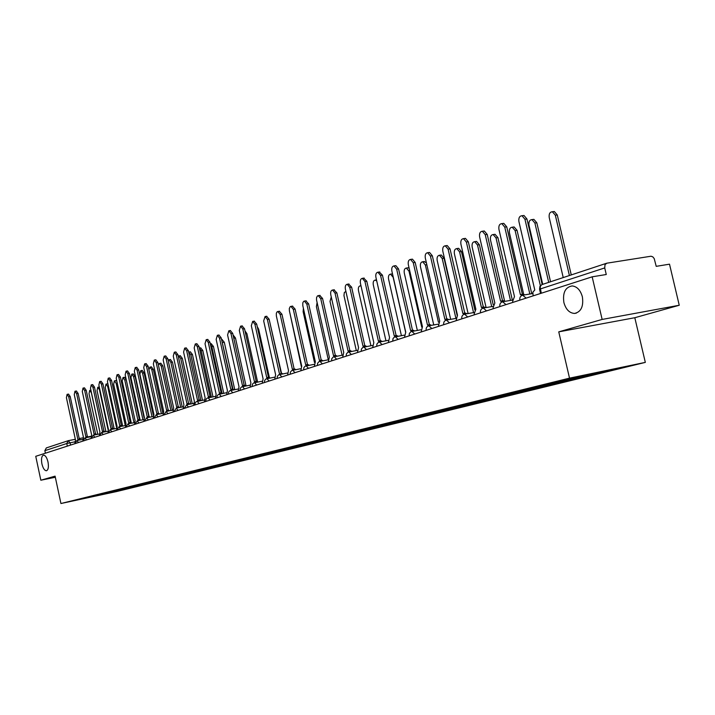 <?xml version="1.0" encoding="UTF-8"?>
<svg xmlns="http://www.w3.org/2000/svg" width="715" height="715" viewBox="0 0 715 715"><rect width="100%" height="100%" fill="white"/><g stroke="black" fill="none" stroke-linecap="round" stroke-linejoin="round"><path stroke-width="1.07" d="M563.885 302.534C562.553 292.685 565.315 287.144 572.161 285.937C577.068 286.509 580.473 290.138 582.376 296.823C583.699 306.413 581.089 311.955 574.547 313.438C569.417 313.09 565.86 309.461 563.885 302.534M41.908 463.883C41.077 458.923 41.595 456 43.472 455.133C45.367 455.241 46.877 457.529 48.003 461.997C48.835 466.949 48.325 469.862 46.466 470.747C44.553 470.649 43.034 468.361 41.908 463.883M679.25 305.251L602.146 319.435L592.163 276.821L35.75 456.313L40.835 480.221L55.091 476.145L60.927 503.521L116.608 491.554L645.323 362.389L634.804 317.719L679.25 305.251L669.508 264.175L656.218 266.346L654.207 258.571L652.795 256.855L651.034 256.22L606.892 263.183L605.024 264.622L604.72 267.928L540.29 288.958L539.611 289.468L540.54 293.472M602.146 319.435L558.755 331.858L569.515 378.146L60.927 503.521M592.163 276.821L606.266 274.515L604.72 267.928M40.835 480.221L55.323 477.254M45.402 453.203L44.857 450.665L46.332 447.912L68.265 440.681L66.763 443.515L44.857 450.665M107.402 492.59L108.099 493.091L89.277 497.05M108.099 493.091L597.606 373.293L617.849 368.207L592.413 373.498L89.214 497.148M645.323 362.389L569.515 378.146M634.804 317.719L558.755 331.858M110.566 491.813L110.718 492.528M594.129 374.017L593.298 373.31M99.403 495.218L98.974 494.664M78.963 440.109L77.855 439.412L68.712 396.78L67.085 394.358L66.415 397.674L75.522 440.172L74.923 442.737M68.506 394.108L70.195 396.512L79.338 439.108M79.481 439.082L78.007 439.368L79.481 439.082L80.446 439.823M103.595 432.075L102.433 431.377L92.95 387.342L91.243 384.858L90.492 388.299L99.948 432.191L91.368 392.785L89.724 390.39L89.026 393.679L97.767 434.318M86.998 437.491L85.871 436.794L76.621 393.697L74.968 391.257L74.271 394.617L83.494 437.571L82.94 440.52M76.389 391.016L78.114 393.438L87.364 436.49M86.068 436.74L87.516 436.463L88.49 437.205M95.202 434.818L94.058 434.112L84.692 390.56L83.011 388.093L82.297 391.489L91.627 434.908L91.171 438.438M84.442 387.843L86.202 390.292L95.56 433.808M94.264 434.059L95.721 433.782L96.713 434.523M108.072 429.652L99.448 389.693L97.776 387.28L97.052 390.605L105.892 431.637M116.509 427.284L107.706 386.529L106.008 384.098L105.248 387.467L114.194 428.893M107.411 383.857L107.929 383.955M92.682 384.616L94.469 387.083L103.943 431.074M102.638 431.324L104.113 431.038L105.114 431.788M99.868 432.218L99.474 435.757M112.175 429.277L110.986 428.58L101.387 384.062L99.644 381.56L98.876 385.036L108.448 429.411L107.956 433.022M101.092 381.31L102.915 383.794L112.514 428.267M111.2 428.526L112.684 428.24L113.703 428.991M120.942 426.417L119.736 425.711L110.012 380.711L108.242 378.172L107.447 381.703L117.135 426.569L116.634 430.224M109.699 377.922L111.558 380.443L121.273 425.407M119.95 425.657L121.452 425.371L122.488 426.122M125.223 425.327L116.134 383.303L114.409 380.845L113.631 384.259L122.676 426.086M115.821 380.603L116.831 381.149M134.009 422.717L124.759 380.005L122.998 377.529L122.194 380.988L131.274 422.923M124.419 377.279L126.153 379.316M142.928 419.768L133.571 376.635L131.783 374.133L130.952 377.636L140.042 419.544M133.204 373.882L135.081 376.367L144.081 417.819M152.045 416.765L142.58 373.185L140.757 370.656L139.899 374.213L149.06 416.371M142.187 370.415L144.108 372.917L153.287 415.174M161.376 413.681L151.794 369.655L149.944 367.108L148.917 369.789M151.374 366.867L153.332 369.396L162.814 412.939M170.912 410.526L161.215 366.053L159.338 363.479L158.346 364.82M160.777 363.229L162.77 365.785L172.467 410.24M180.68 407.3L170.867 362.362L168.954 359.761L168.159 360.431M170.393 359.52L172.431 362.094L182.245 407.005M190.673 403.993L180.734 358.581L178.795 355.954L178.267 356.213M180.243 355.713L182.316 358.313L192.246 403.698M200.906 400.606L190.842 354.712L188.671 352.102M190.324 351.816L192.433 354.443L202.497 400.311M211.363 397.031L201.201 350.743L199.378 348.08M200.647 347.83L202.801 350.475L212.99 396.843M221.972 392.901L211.81 346.686L210.398 344.174M211.22 343.745L213.419 346.418L223.732 393.277M232.92 389.005L221.775 340.483M222.052 339.562L224.304 342.262L234.752 389.63M230.319 330.536L232.706 333.351L244.173 385.242L233.671 337.721M233.331 335.237L235.458 337.989L246.04 385.886M244.995 330.857L246.898 333.619L257.57 381.819M257.239 326.603L258.633 329.132L269.323 377.332M269.904 322.68L281.46 373.105L282.774 373.865M290.156 314.243L301.31 366.384M303.392 308.281L303.133 311.731L314.466 362.433M129.916 423.495L128.682 422.788L118.833 377.27L117.037 374.723L116.214 378.298L126.028 423.655L125.5 427.364M118.493 374.472L120.388 377.002L130.237 422.476M128.906 422.735L130.416 422.44L131.471 423.2M139.094 420.5L137.834 419.794L127.86 373.757L126.037 371.183L125.179 374.803L135.117 420.688L134.572 424.433M127.493 370.933L129.424 373.489L139.398 419.482M138.066 419.741L139.586 419.446L140.658 420.206M148.488 417.435L147.201 416.729L137.092 370.164L135.233 367.564L134.349 371.237L144.421 417.64L143.858 421.439M136.708 367.313L138.674 369.896L148.783 416.416M147.442 416.675L148.97 416.38L150.061 417.14M158.095 414.298L156.791 413.592L146.548 366.491L144.653 363.864L143.733 367.582L153.94 414.53L153.359 418.373M146.137 363.613L148.139 366.223L158.381 413.279M157.041 413.538L158.578 413.243L159.686 414.003M167.945 411.089L166.613 410.383L156.228 362.728L154.297 360.074L153.35 363.846L163.69 411.34L163.083 415.236M155.781 359.824L157.836 362.451L168.213 410.07M166.863 410.321L168.418 410.026L169.544 410.785M178.017 407.8L176.659 407.094L166.139 358.867L164.173 356.186L163.19 360.011L173.673 408.077L173.048 412.028M165.666 355.945L167.757 358.599L178.276 406.772M176.927 407.032L178.491 406.737L179.635 407.496M188.349 404.431L186.964 403.725L176.292 354.917L174.299 352.209L173.271 356.097L183.898 404.735L183.246 408.73M175.783 351.968L177.919 354.64L188.59 403.403M187.232 403.662L188.814 403.367L189.976 404.127M198.931 400.981L197.519 400.275L186.695 350.868L184.658 348.134L183.594 352.075L194.373 401.303L193.702 405.36M186.159 347.892L188.34 350.591L199.154 399.953M197.796 400.212L199.387 399.908L200.575 400.668M209.772 397.442L208.333 396.736L197.358 346.721L195.284 343.96L194.185 347.955L205.116 397.79L204.41 401.901M196.786 343.718L199.011 346.444L209.987 396.414M208.628 396.673L210.228 396.369L211.434 397.129M220.899 393.804L219.425 393.116L208.288 342.467L206.188 339.679L205.035 343.736L216.127 394.188L215.394 398.362M207.681 339.437L209.96 342.19L221.087 392.785M219.728 393.036L221.346 392.732L222.571 393.5M232.304 390.086L230.802 389.389L219.505 338.106L217.36 335.29L216.162 339.402L227.415 390.497L226.664 394.725M218.862 335.04L221.185 337.829L232.482 389.058M231.115 389.318L232.741 389.014L233.993 389.773M244.012 386.261L242.474 385.573L231.008 333.628L228.827 330.777L227.584 334.96L238.998 386.708L238.22 390.998M242.805 385.492L244.441 385.188L245.71 385.948M256.024 382.346L254.451 381.658L242.814 329.034L240.589 326.156L239.302 330.401L250.894 382.82L250.071 387.173M242.09 325.915L244.53 328.757L256.167 381.318M254.799 381.578L256.453 381.265L257.74 382.024M268.357 378.315L266.758 377.636L254.933 324.315L252.672 321.41L251.322 325.718L263.093 378.834L262.244 383.249M254.165 321.169L256.667 324.038L268.474 377.297M267.106 377.547L268.777 377.243L270.091 378.003M281.031 374.177L279.386 373.498L267.383 319.471L265.077 316.531L263.674 320.91L275.632 374.731L274.748 379.218M266.57 316.298L269.135 319.194L281.129 373.159M294.044 369.932L292.372 369.253L280.173 314.493L277.831 311.526L277.116 311.803L276.33 313.295L276.365 315.976L288.502 370.522L287.591 375.071M279.315 311.293L281.933 314.216L294.124 368.913M292.757 369.163L294.446 368.851L295.804 369.61M307.423 365.562L305.707 364.891L293.32 309.381L290.933 306.377L290.192 306.663L289.298 308.585L289.405 310.9L301.739 366.187L300.792 370.817M292.408 306.145L295.098 309.103L307.477 364.552M306.109 364.802L307.825 364.489L309.193 365.24M321.178 361.066L319.426 360.405L306.833 304.125L304.402 301.087L303.643 301.373L302.785 302.901L302.811 305.689L315.342 361.745L314.359 366.438M305.868 300.863L308.63 303.839L321.214 360.056M319.846 360.306L321.571 359.994L322.966 360.744M335.335 356.445L333.539 355.793L320.74 298.709L318.264 295.644L317.469 295.93L316.584 297.485L316.504 299.835L329.338 357.169L328.31 361.933M319.712 295.42L322.545 298.432L335.335 355.444M333.977 355.695L335.719 355.373L337.131 356.124M349.894 351.691L348.062 351.038L335.04 293.141L332.52 290.04C330.956 290.424 330.375 292.006 330.786 294.803L343.736 352.459L342.664 357.303M333.959 289.825L336.863 292.864L349.867 350.69M348.518 350.94L350.27 350.618L351.709 351.369M317.103 302.561L316.396 306.655L328.078 358.805M331.268 296.957L330.026 301.435L342.11 355.23M345.908 291.443L344.326 292.515L343.96 295.59L356.311 350.547M361.048 286.072L360.244 285.839C358.662 286.223 358.063 287.796 358.465 290.558L370.915 345.72M364.882 346.793L363.006 346.149L349.769 287.412L347.204 284.275C345.577 284.65 344.97 286.268 345.381 289.119L358.555 347.606L357.446 352.54M348.616 284.07L351.61 287.135L364.838 345.801M363.488 346.051L365.258 345.729L366.715 346.471M376.751 280.995L375.161 280.083C373.516 280.459 372.89 282.059 373.293 284.883L385.939 340.76M380.326 341.743L378.405 341.118L364.936 281.513L362.326 278.341C360.637 278.716 360.003 280.36 360.414 283.274L373.82 342.619L372.658 347.633M363.712 278.135L366.786 281.236L380.246 340.76M378.905 341.01L380.693 340.689L382.176 341.421M405.62 332.216L393.152 277.277L390.515 274.149C388.808 274.524 388.156 276.151 388.558 279.038L401.401 335.639M391.856 273.952L392.517 273.899M396.235 336.55L394.269 335.934L380.559 275.436L377.904 272.227C376.153 272.594 375.482 274.265 375.902 277.25L389.541 337.48L388.334 342.574M379.263 272.031L382.427 275.159L396.128 335.576M394.787 335.818L396.602 335.496L398.094 336.22M421.734 327.095L409.016 271.208L406.334 268.045C404.556 268.42 403.877 270.073 404.288 273.014L417.337 330.375M407.639 267.857L409.105 268.089M412.627 331.188L410.616 330.58L396.664 269.171L393.965 265.926C392.142 266.284 391.445 267.991 391.865 271.039L405.745 332.18L404.493 337.364M395.288 265.73L395.851 265.649L398.55 268.894L412.492 330.223M411.161 330.464L412.993 330.142L414.512 330.866M438.42 322.161L425.354 264.952L422.637 261.753C420.786 262.119 420.071 263.808 420.483 266.82L433.746 324.941M423.906 261.574L426.381 262.745M429.545 325.665L427.481 325.066L413.27 262.709L410.526 259.42C408.631 259.777 407.899 261.511 408.319 264.63L422.458 326.71L421.153 331.992M411.804 259.241L412.43 259.152L415.174 262.432L429.375 324.708M428.053 324.941L429.912 324.619L431.44 325.334M455.759 317.692L442.201 258.508L439.439 255.273C437.517 255.63 436.767 257.346 437.178 260.43L450.656 319.328M440.663 255.094L441.289 255.005L444.06 258.24L457.144 315.378M446.991 319.963L444.882 319.373L430.412 256.042L427.624 252.717C425.648 253.056 424.871 254.826 425.3 258.026L439.698 321.071L438.331 326.442M428.848 252.547L429.536 252.449L432.325 255.764L446.786 319.015M445.481 319.248L447.358 318.917L448.904 319.632M473.536 312.616L459.575 251.859L456.769 248.588C454.767 248.927 453.98 250.679 454.4 253.834L468.102 313.545M457.949 248.418L458.646 248.319L461.452 251.591L474.84 309.881M465.009 314.073L462.846 313.501L448.099 249.16L445.266 245.799C443.202 246.121 442.388 247.926 442.817 251.206L457.493 315.252L456.072 320.722M446.437 245.629L447.197 245.531L450.03 248.883L464.768 313.143M463.481 313.367L465.376 313.036L466.94 313.742M491.705 306.619L477.504 244.995L474.662 241.688C472.57 242.019 471.739 243.797 472.159 247.041L486.093 307.566M475.77 241.527L476.548 241.42L479.39 244.727L493.216 304.697M483.599 307.977L481.401 307.432L466.368 242.045L463.499 238.649C461.345 238.962 460.478 240.803 460.916 244.173L475.868 309.246L474.161 313.858L474.385 314.815M464.598 238.497L465.447 238.381L468.316 241.777L483.34 307.075M483.992 306.967L482.044 307.289L483.992 306.967L485.556 307.656M510.465 300.416L496.013 237.907L493.136 234.565C490.955 234.878 490.07 236.692 490.499 240.026L504.62 301.221M494.172 234.422L495.03 234.297L497.917 237.639L512.351 300.103M502.824 301.685L500.572 301.158L485.244 234.699L482.339 231.267C480.087 231.553 479.175 233.43 479.613 236.897L494.851 303.035L493.082 307.736L493.305 308.71M483.358 231.133L484.305 230.999L487.21 234.431L502.529 300.8M503.226 300.684L501.269 301.015L503.226 300.684L504.799 301.373M529.833 294.017L515.131 230.588L512.217 227.209C509.938 227.504 509.009 229.354 509.429 232.777L523.675 294.276M513.173 227.075L514.13 226.95L517.052 230.328L531.746 293.695M522.71 295.188L520.395 294.678L504.754 227.111L501.823 223.634C499.463 223.893 498.498 225.806 498.936 229.372L514.478 296.618L512.637 301.408L512.87 302.4M502.743 223.518L503.807 223.375L506.738 226.843L522.37 294.321M523.121 294.196L521.146 294.526L523.121 294.196L524.703 294.866M548.691 282.336L534.892 223.026L531.942 219.612C529.556 219.871 528.573 221.766 529.002 225.288L542.712 284.302M532.8 219.496L533.873 219.353L536.822 222.767L550.541 281.728M522.79 215.644L523.988 215.483L526.946 218.987L542.167 284.49M540.379 285.696L524.944 219.255L521.995 215.742C519.51 215.966 518.482 217.923 518.92 221.596L534.784 289.977L532.872 292.212L533.104 295.876M569.399 275.507L555.323 215.206L552.355 211.756C549.844 211.989 548.798 213.91 549.227 217.548L563.214 277.545M553.088 211.658L554.295 211.497L557.271 214.956L571.258 274.9M524.461 298.664L519.841 300.148M504.352 305.153L499.856 306.592M484.904 311.418L480.525 312.821M466.1 317.487L461.827 318.845M447.894 323.359L443.729 324.708M430.26 329.052L426.203 330.357M413.19 334.557L409.221 335.836M396.628 339.902L392.758 341.144M380.577 345.077L376.787 346.301M364.999 350.1L361.29 351.297M349.876 354.98L346.257 356.15M335.192 359.717L331.644 360.861M320.928 364.319L317.46 365.437M307.057 368.788L303.661 369.887M293.579 373.141L290.254 374.213M280.468 377.368L277.206 378.423M267.705 381.488L264.514 382.516M255.291 385.492L252.154 386.502M243.189 389.398L240.115 390.39M231.41 393.196L228.398 394.171M219.934 396.897L216.976 397.853M208.744 400.507L205.84 401.446M197.832 404.029L194.981 404.949M187.187 407.461L184.39 408.363M176.802 410.812L174.049 411.697M166.666 414.083L163.967 414.95M156.773 417.274L154.118 418.132M147.111 420.384L144.502 421.233M137.682 423.432L135.108 424.263M128.459 426.408L125.929 427.221M119.45 429.313L116.956 430.117M110.637 432.155L108.188 432.941M102.022 434.935L99.617 435.712M93.594 437.652L91.225 438.42M85.353 440.315L83.02 441.066M77.292 442.916L74.986 443.658M74.843 441.825L66.763 443.515L67.326 446.124M70.544 445.088L70.043 442.755L68.265 440.681L75.343 439.296M68.631 440.592L75.343 439.305M79.213 438.554L83.137 437.803L79.213 438.554M88.222 436.82L90.912 436.302L88.222 436.82M78.453 442.54L76.925 440.512M86.524 439.931L84.969 437.884M94.782 437.267L93.191 435.203M103.219 434.55L101.602 432.468M111.844 431.771L110.19 429.661M120.665 428.92L118.985 426.801M129.683 426.015L127.976 423.87M138.916 423.03L137.173 420.867M148.363 419.982L146.584 417.801M158.042 416.863L156.219 414.655M167.945 413.672L166.086 411.438M178.089 410.392L176.194 408.149M188.492 407.041L186.552 404.77M199.145 403.609L197.161 401.312M210.067 400.078L208.047 397.763M221.275 396.468L219.201 394.126M232.768 392.758L230.65 390.399M244.566 388.951L242.403 386.565M256.667 385.045L254.46 382.632M269.108 381.032L266.838 378.601M281.88 376.912L279.556 374.454M295.009 372.676L292.632 370.191M308.505 368.323L306.074 365.812M322.385 363.846L319.891 361.307M336.667 359.243L334.111 356.669M351.369 354.497L348.741 351.896M366.509 349.617L363.81 346.99M382.105 344.585L379.334 341.931M398.175 339.402L395.332 336.711M414.754 334.057L411.822 331.34M431.851 328.534L428.839 325.79M449.494 322.84L446.401 320.07M467.717 316.968L464.536 314.153M486.549 310.891L483.269 308.049M506.014 304.617L502.627 301.739M526.142 298.119L522.656 295.206M541.282 293.23L540.183 287.287L540.799 285.5L542.104 284.507L539.95 286.322L539.557 289.235M542.453 284.427L606.543 263.272M68.712 396.78L70.195 396.512M76.621 393.697L78.114 393.438M84.692 390.56L86.202 390.292M108.457 386.395L107.706 386.529M92.95 387.342L94.469 387.083M101.387 384.062L102.915 383.794M110.012 380.711L111.558 380.443M117.251 383.106L116.134 383.303M126.242 379.745L124.759 380.005M135.081 376.367L133.571 376.635M144.108 372.917L142.58 373.185M153.332 369.396L151.794 369.655M162.77 365.785L161.215 366.053M172.431 362.094L170.867 362.362M182.316 358.313L180.734 358.581M192.433 354.443L190.842 354.712M202.801 350.475L201.201 350.743M213.419 346.418L211.81 346.686M224.304 342.262L222.678 342.53M235.458 337.989L233.814 338.267M246.898 333.619L245.647 333.825M258.633 329.132L257.829 329.266M118.833 377.27L120.388 377.002M127.86 373.757L129.424 373.489M137.092 370.164L138.674 369.896M146.548 366.491L148.139 366.223M156.228 362.728L157.836 362.451M166.139 358.867L167.757 358.599M176.292 354.917L177.919 354.64M186.695 350.868L188.34 350.591M197.358 346.721L199.011 346.444M208.288 342.467L209.96 342.19M219.505 338.106L221.185 337.829M231.008 333.628L232.706 333.351M242.814 329.034L244.53 328.757M254.933 324.315L256.667 324.038M267.383 319.471L269.135 319.194M280.173 314.493L281.933 314.216M293.32 309.381L295.098 309.103M306.833 304.125L308.63 303.839M320.74 298.709L322.545 298.432M335.04 293.141L336.863 292.864M349.769 287.412L351.61 287.135M364.936 281.513L366.786 281.236M380.559 275.436L382.427 275.159M409.793 271.092L409.016 271.208M396.664 269.171L398.55 268.894M426.828 264.738L425.354 264.952M413.27 262.709L415.174 262.432M444.06 258.24L442.201 258.508M430.412 256.042L432.325 255.764M461.452 251.591L459.575 251.859M448.099 249.16L450.03 248.883M479.39 244.727L477.504 244.995M466.368 242.045L468.316 241.777M497.917 237.639L496.013 237.907M485.244 234.699L487.21 234.431M517.052 230.328L515.131 230.588M504.754 227.111L506.738 226.843M536.822 222.767L534.892 223.026M524.944 219.255L526.946 218.987M557.271 214.956L555.323 215.206M82.788 439.376L76.988 440.494L74.959 443.523M90.912 436.74L85.04 437.866L82.994 440.932M99.206 434.05L93.272 435.185L91.198 438.277M107.688 431.297L101.682 432.45L99.582 435.569M116.357 428.482L110.28 429.644L108.162 432.807M125.223 425.604L119.065 426.775L116.929 429.974M134.295 422.663L128.065 423.843L125.903 427.078M143.572 419.651L137.262 420.849L135.081 424.12M153.073 416.568L146.682 417.775L144.475 421.081M162.797 413.413L156.326 414.637L154.091 417.98M172.753 410.178L166.202 411.42L163.932 414.807M182.951 406.871L176.31 408.122L174.022 411.545M193.408 403.483L186.669 404.744L184.354 408.211M204.115 400.007L196.348 401.616L195.204 402.813L194.945 404.797M215.099 396.45L207.225 398.076L206.063 399.283L205.804 401.294M226.36 392.794L218.379 394.439L217.065 395.985L216.94 397.692M237.907 389.049L229.819 390.703L228.487 392.267L228.362 394.01M249.767 385.206L241.563 386.878L240.213 388.459L240.079 390.229M261.931 381.256L253.619 382.945L252.395 384.223L252.118 386.341M274.435 377.207L265.998 378.914L264.604 380.541L264.479 382.355M287.269 373.042L278.716 374.767L277.304 376.412L277.17 378.253M300.461 368.761L291.783 370.504L290.353 372.175L290.21 374.043M314.028 364.364L305.216 366.125L303.92 367.465L303.625 369.718M327.979 359.842L319.033 361.62L317.558 363.336L317.415 365.267M342.333 355.194L333.253 356.982L331.751 358.724L331.608 360.682M357.107 350.404L347.883 352.218L346.355 353.979L346.212 355.972M372.318 345.479L362.952 347.302L361.397 349.09L361.254 351.119M387.986 340.394L378.476 342.244L376.894 344.058L376.742 346.114M404.136 335.165L394.474 337.024L393.036 338.481L392.714 340.966M420.795 329.767L410.973 331.644L409.329 333.512L409.177 335.648M437.973 324.208L429.206 325.718C426.927 326.255 425.908 327.738 426.158 330.169M455.705 318.461L446.795 319.989C444.471 320.526 443.434 322.027 443.684 324.512M474.009 312.535L464.965 314.082C462.587 314.6 461.524 316.128 461.783 318.667M492.93 306.413L483.733 307.968C481.311 308.487 480.221 310.042 480.48 312.634M512.485 300.077L503.146 301.65C500.661 302.159 499.553 303.741 499.812 306.395M532.711 293.534L523.219 295.116C520.681 295.608 519.537 297.217 519.805 299.943M574.547 313.438L576.37 313.107M67.085 394.358L68.569 394.099M90.903 390.184L89.724 390.39M86.023 436.749L87.516 436.463M74.968 391.257L76.46 390.998M94.219 434.068L95.721 433.782M83.011 388.093L84.522 387.834M99.251 387.021L97.776 387.28M107.482 383.839L106.008 384.098M102.594 431.333L104.113 431.038M91.243 384.858L92.753 384.599M111.156 428.526L112.684 428.24M99.644 381.56L101.181 381.292M119.906 425.666L121.452 425.371M108.242 378.172L109.788 377.913M115.902 380.586L114.409 380.845M124.499 377.27L122.998 377.529M133.294 373.874L131.783 374.133M142.285 370.397L140.757 370.656M151.482 366.849L149.944 367.108M160.893 363.211L159.338 363.479M170.519 359.493L168.954 359.761M180.368 355.695L178.795 355.954M190.458 351.798L188.867 352.066M200.79 347.812L199.369 348.044M211.372 343.718L210.335 343.888M222.213 339.536L221.587 339.634M128.861 422.735L130.416 422.44M117.037 374.723L118.592 374.454M138.022 419.741L139.586 419.446M126.037 371.183L127.601 370.915M147.397 416.675L148.97 416.38M135.233 367.564L136.815 367.296M156.987 413.538L158.578 413.243M144.653 363.864L146.253 363.595M166.809 410.33L168.418 410.026M154.297 360.074L155.906 359.806M176.873 407.041L178.491 406.737M164.173 356.186L165.8 355.918M187.178 403.671L188.814 403.367M174.299 352.209L175.926 351.941M197.742 400.212L199.387 399.908M184.658 348.134L186.311 347.865M208.574 396.673L210.228 396.369M195.284 343.96L196.947 343.692M219.675 393.044L221.346 392.732M206.188 339.679L207.859 339.402M231.061 389.318L232.741 389.014M217.36 335.29L219.049 335.013M242.743 385.501L244.441 385.188M228.827 330.777L230.525 330.509M254.737 381.578L256.453 381.265M240.589 326.156L242.305 325.879M267.053 377.556L268.777 377.243M252.672 321.41L254.406 321.133M265.077 316.531L266.829 316.262M292.694 369.172L294.446 368.851M277.831 311.526L279.592 311.248M306.047 364.802L307.825 364.489M290.933 306.377L292.703 306.1M319.784 360.315L321.571 359.994M304.402 301.087L306.19 300.809M333.914 355.695L335.719 355.373M318.264 295.644L320.07 295.367M348.455 350.94L350.27 350.618M332.52 290.04L334.343 289.763M360.968 285.732L360.244 285.839M363.426 346.051L365.258 345.729M347.204 284.275L349.036 283.998M376.501 279.878L375.161 280.083M378.843 341.01L380.693 340.689M362.326 278.341L364.176 278.064M392.329 273.881L390.515 274.149M394.734 335.818L396.602 335.496M377.904 272.227L379.772 271.95M408.158 267.776L406.334 268.045M411.116 330.464L412.993 330.142M393.965 265.926L395.851 265.649M424.478 261.484L422.637 261.753M428.008 324.941L429.912 324.619M410.526 259.42L412.43 259.152M441.289 255.005L439.439 255.273M445.445 319.248L447.358 318.917M427.624 252.717L429.536 252.449M458.646 248.319L456.769 248.588M463.445 313.367L465.376 313.036M445.266 245.799L447.197 245.531M476.548 241.42L474.662 241.688M463.499 238.649L465.447 238.381M495.03 234.297L493.136 234.565M482.339 231.267L484.305 230.999M514.13 226.95L512.217 227.209M501.823 223.634L503.807 223.375M533.873 219.353L531.942 219.612M521.995 215.742L523.988 215.483M554.295 211.497L552.355 211.756"/></g></svg>
